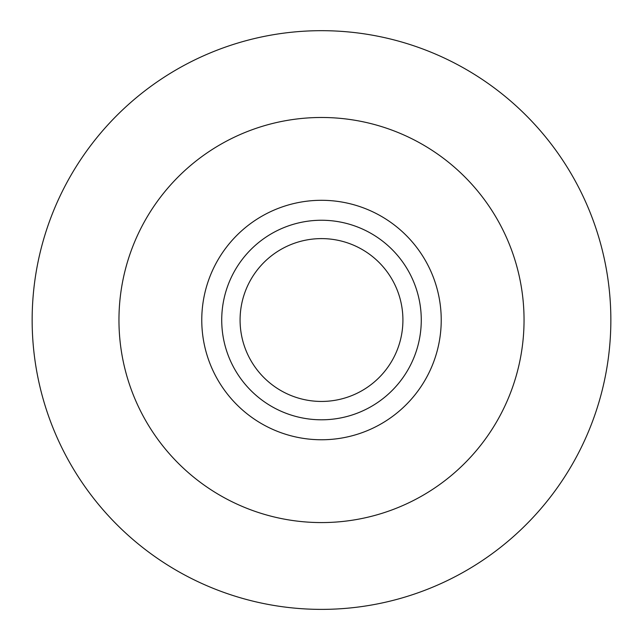 <?xml version="1.0" encoding="UTF-8"?>
<svg xmlns="http://www.w3.org/2000/svg" width="643" height="643" viewBox="0 0 643 643"><rect width="100%" height="100%" fill="white"/><g stroke="black" fill="none" stroke-linecap="round" stroke-linejoin="round"><path stroke-width="0.96" d="M240.08 320.029A81.42 81.42 0 0 0 362.21 390.534A81.42 81.42 0 0 0 362.21 249.516A81.42 81.42 0 0 0 240.08 320.029M221.722 320.029A99.778 99.778 0 0 0 371.389 406.432A99.778 99.778 0 0 0 371.389 233.618A99.778 99.778 0 0 0 221.722 320.029M201.765 320.029A119.735 119.735 0 0 0 381.363 423.721A119.735 119.735 0 0 0 381.363 216.337A119.735 119.735 0 0 0 201.765 320.029M118.955 320.029A202.545 202.545 0 0 0 422.772 495.44A202.545 202.545 0 0 0 422.772 144.619A202.545 202.545 0 0 0 118.955 320.029M32.15 320.029A289.35 289.35 0 0 0 466.175 570.614A289.35 289.35 0 0 0 466.175 69.444A289.35 289.35 0 0 0 32.15 320.029"/></g></svg>
